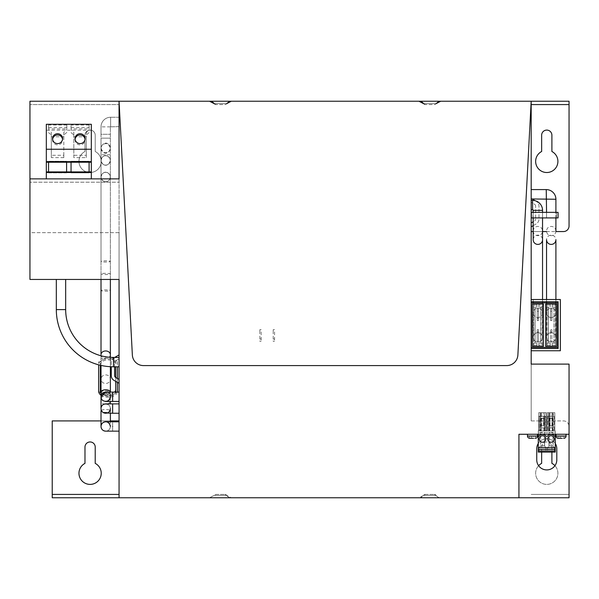 <?xml version="1.0" encoding="UTF-8"?>
<svg xmlns="http://www.w3.org/2000/svg" width="599" height="599" viewBox="0 0 599 599"><rect width="100%" height="100%" fill="white"/><g stroke="black" fill="none" stroke-linecap="round" stroke-linejoin="round"><path stroke-width="0.45" stroke-dasharray="3 2.25" d="M531.178 420.91L531.178 101.238L531.178 420.91L563.479 420.91A5.571 5.571 0 0 1 569.05 426.481A5.571 5.571 0 0 0 563.479 420.91L531.178 420.91M531.178 101.238L517.88 355.035A11.141 11.141 0 0 1 506.754 365.585L143.483 365.585A11.141 11.141 0 0 1 132.357 355.035A11.141 11.141 0 0 0 143.483 365.585L506.754 365.585A11.141 11.141 0 0 0 517.88 355.035L531.178 101.238L119.059 101.238L119.059 178.869L29.95 178.869L119.059 178.869L119.059 279.448L29.95 279.448L29.95 178.869L29.95 279.448L29.95 178.869L29.95 182.216L119.059 182.216L29.95 182.216L29.95 104.578L119.059 104.578L29.95 104.578L29.95 232.667L119.059 232.667L119.059 101.238L531.178 101.238L531.178 364.102L569.05 364.102L569.05 434.275L569.05 364.102L531.178 364.102L569.05 364.102L569.05 494.422L531.178 494.422L569.05 494.422L569.05 426.481L569.05 497.762L52.225 497.762L52.225 420.91L119.059 420.91L119.059 494.422L52.225 494.422M541.646 452.095L541.646 447.086A5.121 5.121 0 0 1 546.775 441.957A5.121 5.121 0 0 1 551.896 447.086L551.896 452.095M538.598 465.693A11.141 11.141 0 0 0 539.003 481.237A11.141 11.141 0 0 0 554.547 481.237A11.141 11.141 0 0 0 554.951 465.693M533.185 231.558L542.544 231.558M546.55 231.558L555.909 231.558M569.05 104.578L531.178 104.578M531.178 301.731L531.178 299.5L531.178 301.731L558.133 301.731L558.133 348.506L531.178 348.506L531.178 350.737L531.178 348.506M531.178 226.804L531.178 222.94L531.178 226.804L536.195 223.906A5.571 5.571 0 0 0 538.973 219.084L538.973 206.153A5.571 5.571 0 0 0 536.195 201.331L531.178 198.441L531.178 202.297L531.178 198.441L532.069 198.95M531.178 350.737L560.365 350.737L560.365 299.5L531.178 299.5M561.929 436.057L558.148 436.057L561.929 436.057L561.929 438.288L563.681 438.288L561.929 438.288L561.929 436.057M533.395 436.057L529.606 436.057L533.395 436.057L533.395 438.288L535.147 438.288L533.395 438.288L533.395 436.057M549.246 412.666L554.794 412.666L547.239 412.666L549.246 412.666L549.246 430.936L547.239 430.936L547.239 412.666L547.239 430.936L548.691 430.936L548.691 412.666L548.691 430.936L547.239 430.936L547.239 412.666L547.239 430.936L554.794 430.936L554.794 412.666L554.794 430.936L552.787 430.936L552.787 412.666M540.762 412.666L546.303 412.666L538.756 412.666L540.762 412.666L540.762 430.936L538.756 430.936L538.756 412.666L538.756 430.936L540.201 430.936L540.201 412.666L540.201 430.936L538.756 430.936L538.756 412.666L538.756 430.936L546.303 430.936L546.303 412.666L546.303 430.936L544.858 430.936L544.858 412.666L544.858 430.936L546.303 430.936L546.303 412.666L546.303 430.936L544.296 430.936L544.296 412.666M425.365 494.422L434.275 494.422L425.365 494.422L423.538 495.38A2.231 2.231 0 0 1 425.365 494.422A2.231 2.231 0 0 0 423.538 495.38A5.571 5.571 0 0 1 418.963 497.762L423.538 495.38L436.102 495.38A2.231 2.231 0 0 0 434.275 494.422A2.231 2.231 0 0 1 436.102 495.38A5.571 5.571 0 0 0 440.677 497.762L418.963 497.762L440.677 497.762A5.571 5.571 0 0 1 436.102 495.38A2.231 2.231 0 0 0 434.275 494.422A2.231 2.231 0 0 1 436.102 495.38A5.571 5.571 0 0 0 440.677 497.762A5.571 5.571 0 0 1 436.102 495.38L434.275 494.422M215.962 494.422L224.872 494.422L215.962 494.422L214.135 495.38L215.962 494.422M560.147 438.288L560.147 436.057L560.147 438.273L558.403 438.288L560.147 438.288L560.147 436.057L560.2 438.273M558.148 438.273L558.148 436.057L558.148 438.273M561.038 438.281L561.929 438.273M563.936 438.273L563.936 436.057L563.936 438.273M529.868 438.288L531.613 438.288L529.868 438.288L531.613 438.288L531.613 436.057L531.665 438.273M529.606 438.273L529.606 436.057L529.606 438.273M532.504 438.281L533.395 438.273M535.401 438.273L535.401 436.057L535.401 438.273M552.787 430.936L549.231 430.936M554.794 430.936L554.794 412.666L554.794 430.936L553.341 430.936L553.341 412.666L553.341 430.936L554.794 430.936M540.747 430.936L544.311 430.936L540.568 430.936L540.568 416.23L545.809 416.23L545.809 430.936L540.568 430.936M423.538 103.62L425.365 104.578A2.231 2.231 0 0 1 423.538 103.62L436.102 103.62A2.231 2.231 0 0 1 434.275 104.578L425.365 104.578L434.275 104.578A2.231 2.231 0 0 0 436.102 103.62A2.231 2.231 0 0 1 434.275 104.578A2.231 2.231 0 0 0 436.102 103.62A5.571 5.571 0 0 1 440.677 101.238L418.963 101.238L425.365 104.578A2.231 2.231 0 0 1 423.538 103.62L436.102 103.62A5.571 5.571 0 0 1 440.677 101.238L418.963 101.238M214.135 103.62L215.962 104.578A2.231 2.231 0 0 1 214.135 103.62L226.699 103.62A2.231 2.231 0 0 1 224.872 104.578L215.962 104.578L224.872 104.578A2.231 2.231 0 0 0 226.699 103.62A2.231 2.231 0 0 1 224.872 104.578A2.231 2.231 0 0 0 226.699 103.62A5.571 5.571 0 0 1 231.274 101.238L209.56 101.238L215.962 104.578A2.231 2.231 0 0 1 214.135 103.62L226.699 103.62A5.571 5.571 0 0 1 231.274 101.238L209.56 101.238M119.059 354.93L119.059 358.794L115.719 360.718L119.059 358.794L119.059 354.93L114.042 357.828A5.571 5.571 0 0 0 111.264 362.65L111.264 375.58A5.571 5.571 0 0 0 114.042 380.402L119.059 383.3L119.059 379.437L115.719 377.512L115.719 381.368M114.731 357.431L114.042 357.828A5.571 5.571 0 0 0 111.264 362.65L111.264 366.745M114.604 366.79L114.604 362.65A2.231 2.231 0 0 1 115.719 360.718A2.231 2.231 0 0 0 114.604 362.65L114.604 375.58A2.231 2.231 0 0 0 115.719 377.512M231.274 497.762A5.571 5.571 0 0 1 226.699 495.38A5.571 5.571 0 0 0 231.274 497.762L209.56 497.762L231.274 497.762L224.872 494.422A2.231 2.231 0 0 1 226.699 495.38L214.135 495.38L226.699 495.38A2.231 2.231 0 0 0 224.872 494.422M538.284 434.275L538.284 430.936L538.284 434.275L555.258 434.275L538.284 434.275L538.284 430.936L555.258 430.936L538.284 430.936L555.258 430.936L555.258 432.718L538.284 432.718L555.258 432.718L555.258 450.98L538.284 450.98L555.258 450.98L555.258 452.095M119.059 383.3L119.059 379.437M101.014 420.91L110.366 420.91M84.976 151.495A11.141 11.141 0 0 0 81.457 168.409A11.141 11.141 0 0 0 98.738 168.409A11.141 11.141 0 0 0 95.219 151.495L95.219 135.209A5.121 5.121 0 0 0 90.097 130.088A5.121 5.121 0 0 0 84.976 135.209L84.976 151.495A11.141 11.141 0 0 0 81.457 168.409A11.141 11.141 0 0 0 98.738 168.409A11.141 11.141 0 0 0 95.219 151.495L95.219 135.209A5.121 5.121 0 0 0 90.097 130.088A5.121 5.121 0 0 0 84.976 135.209L84.976 151.495M209.56 497.762L214.135 495.38L209.56 497.762M119.059 497.762L119.059 279.448L29.95 279.448L119.059 279.448L119.059 497.762L518.929 497.762L119.059 497.762L119.059 494.422M556.029 434.275L566.055 434.275L556.029 434.275M527.494 434.275L537.52 434.275L527.494 434.275M555.258 434.275L555.258 430.936L555.258 434.275L555.258 430.936L538.284 430.936L538.284 452.095M535.633 206.153A2.231 2.231 0 0 0 534.518 204.229L531.178 202.297L534.518 204.229A2.231 2.231 0 0 1 535.633 206.153L535.633 219.084L535.633 206.153M531.178 222.94L534.518 221.016A2.231 2.231 0 0 0 535.633 219.084A2.231 2.231 0 0 1 534.518 221.016L533.185 221.787M533.185 225.643L536.195 223.906A5.571 5.571 0 0 0 538.973 219.084L538.973 206.153A5.571 5.571 0 0 0 536.195 201.331L535.132 200.717M518.929 497.762L518.929 434.275L518.929 497.762L518.929 434.275L569.05 434.275M84.976 463.371A11.141 11.141 0 0 0 81.457 480.286A11.141 11.141 0 0 0 98.738 480.286A11.141 11.141 0 0 0 95.219 463.371L95.219 447.086A5.121 5.121 0 0 0 90.097 441.957A5.121 5.121 0 0 0 84.976 447.086L84.976 463.371M551.896 135.209A5.121 5.121 0 0 0 546.775 130.088A5.121 5.121 0 0 0 541.646 135.209L541.646 151.495A11.141 11.141 0 0 0 538.134 168.409A11.141 11.141 0 0 0 555.415 168.409A11.141 11.141 0 0 0 551.896 151.495L551.896 135.209M119.059 420.91L119.059 232.667L29.95 232.667L29.95 101.238L569.05 101.238L569.05 225.988A5.571 5.571 0 0 1 563.479 231.558L531.178 231.558M536.749 459.89L536.749 448.756A10.026 10.026 0 0 1 546.775 438.73A10.026 10.026 0 0 1 556.8 448.756L556.8 459.89A10.026 10.026 0 0 1 546.775 469.916A10.026 10.026 0 0 1 536.749 459.89M555.258 443.417A10.026 10.026 0 0 0 538.284 443.417M541.646 463.371A11.141 11.141 0 0 0 538.134 480.286A11.141 11.141 0 0 0 555.415 480.286A11.141 11.141 0 0 0 551.896 463.371L551.896 447.086A5.121 5.121 0 0 0 546.775 441.957A5.121 5.121 0 0 0 541.646 447.086L541.646 463.371M533.627 346.282L533.627 307.077L536.906 307.077L536.906 303.955L543.435 303.955L532.294 303.955L532.294 346.282L532.294 303.955L536.906 303.955L536.906 307.077L536.906 305.071L533.409 305.071L533.409 345.166L533.409 305.071L536.906 305.071L536.906 303.955L538.823 303.955L538.823 307.077L540.65 307.077L540.65 343.16L542.095 343.16L538.823 343.16L538.823 346.282L536.906 346.282L536.906 343.16L533.627 343.16L536.906 343.16L536.906 346.282L536.906 343.16L536.906 345.166L533.409 345.166L536.906 345.166L536.906 346.282L532.294 346.282L543.435 346.282L532.294 346.282L532.294 303.955L543.435 303.955L543.435 346.282L543.435 303.955L543.435 346.282L536.906 346.282L538.823 346.282L538.823 345.166L542.32 345.166L542.32 305.071L538.823 305.071L542.32 305.071L542.32 345.166L538.823 345.166L538.823 343.16L540.717 343.16L538.823 343.16L540.65 343.16L540.717 307.077L538.823 307.077L538.823 303.955L536.906 303.955L536.906 307.077L535.004 307.077L535.004 343.16L536.906 343.16L535.004 343.16M531.178 347.398L531.178 302.839L557.909 302.839L557.909 347.398L531.178 347.398L531.178 302.839M554.09 307.077L552.188 307.077L554.09 307.077L554.09 343.16L552.188 343.16L555.46 343.16L555.46 346.282L556.8 346.282L545.659 346.282L545.659 303.955L556.8 303.955L556.8 346.282L556.8 303.955L556.8 346.282L545.659 346.282L552.188 346.282L550.271 346.282L550.271 345.166L546.775 345.166L546.775 305.071L550.271 305.071L550.271 303.955L550.271 307.077L548.37 307.077L548.37 343.16L550.271 343.16L548.37 343.16M555.46 303.955L545.659 303.955L545.659 346.282L545.659 303.955L552.188 303.955L550.271 303.955L552.188 303.955L552.188 307.077L552.188 303.955L552.188 307.077L555.46 307.077L552.188 307.077L552.188 303.955L555.46 303.955L555.46 343.16L552.188 343.16L554.09 343.16M552.188 305.071L555.685 305.071L555.685 345.166L552.188 345.166L552.188 343.16L552.188 346.282L552.188 345.166L555.685 345.166L555.685 305.071L552.188 305.071M555.46 346.282L550.271 346.282L550.271 343.16L546.999 343.16L550.271 343.16L550.271 346.282L550.271 343.16L550.271 345.166L546.775 345.166L546.775 305.071L550.271 305.071L550.271 307.077L548.37 307.077M540.717 307.077L540.717 343.16M538.531 331.913L538.531 341.273L537.191 341.273L538.531 341.273L538.531 329.682L537.191 329.682L537.191 331.913L538.531 331.913L538.531 329.682L537.191 329.682L537.191 341.273L537.191 339.041L538.531 339.041M537.191 339.041L537.191 331.913M537.191 320.555L538.531 320.555L537.191 320.555L537.191 318.324L538.531 318.324L538.531 308.964L537.191 308.964L537.191 320.555L538.531 320.555L538.531 318.324L537.191 318.324L537.191 311.195L538.531 311.195L538.531 308.964L537.191 308.964L537.191 320.555L538.531 320.555L538.531 308.964L537.191 308.964L537.191 311.195L538.531 311.195L538.531 320.555L538.531 308.964L537.191 308.964L537.191 320.555M533.627 303.955L533.627 307.077L536.906 307.077L535.079 307.077L535.079 343.16L535.004 307.077M548.444 343.16L548.444 307.077L546.999 307.077L550.271 307.077L548.444 307.077L548.444 343.16M554.015 343.16L554.015 307.077L554.015 343.16M551.896 320.555L551.896 308.964L550.563 308.964L550.563 320.555L551.896 320.555L550.563 320.555L550.563 318.324L551.896 318.324L551.896 308.964L550.563 308.964L550.563 320.555L551.896 320.555L551.896 318.324L550.563 318.324L550.563 311.195L551.896 311.195L551.896 308.964L550.563 308.964L550.563 311.195L551.896 311.195L551.896 320.555L550.563 320.555L550.563 308.964L551.896 308.964L551.896 320.555M551.896 331.913L551.896 329.682L550.563 329.682L551.896 329.682L551.896 341.273L550.563 341.273L550.563 329.682L550.563 331.913L551.896 331.913L551.896 341.273L550.563 341.273L550.563 339.041L551.896 339.041M550.563 339.041L550.563 331.913M541.526 412.666L543.533 412.666L541.526 412.666L541.526 427.948L541.526 412.666M543.533 425.724L541.526 425.724L543.533 425.724L543.533 412.666L543.533 425.724M543.533 427.948L541.526 427.948L543.533 427.948M552.016 412.666L550.017 412.666L552.016 412.666L552.016 425.724L550.017 425.724L550.017 412.666L550.017 427.948L550.017 425.724L552.016 425.724L552.016 412.666M552.016 427.948L552.016 425.724L552.016 427.948L550.017 427.948L552.016 427.948M531.178 200.388L532.571 200.388L532.571 209.74L532.571 200.388L532.571 209.74L531.178 209.74L531.178 200.388L531.178 209.74M532.571 209.74A0.614 0.614 0 0 1 533.185 210.354L542.544 210.354L533.185 210.354L533.185 217.796L533.185 212.346L542.544 212.346L542.544 217.796L542.544 210.354L533.185 210.354M542.544 217.916L533.185 217.796L542.544 217.916M533.185 231.042A4.68 4.605 180 0 1 537.865 226.437A4.68 4.605 180 0 1 542.544 231.042A4.68 4.605 180 0 1 537.865 235.647A4.68 4.605 180 0 1 533.185 231.042L533.185 217.916M542.544 337.372A4.68 4.68 0 0 1 537.865 342.051A4.68 4.68 0 0 1 533.185 337.372A4.68 4.68 0 0 1 537.865 332.692A4.68 4.68 0 0 1 542.544 337.372A4.68 4.68 0 0 1 537.865 342.051A4.68 4.68 0 0 1 533.185 337.372A4.68 4.68 0 0 1 537.865 332.692A4.68 4.68 0 0 1 542.544 337.372L542.544 239.765A4.68 4.635 -0 0 0 537.865 235.13A4.68 4.635 -0 0 0 533.185 239.765M533.185 299.5L533.185 301.731L533.185 299.5M542.544 302.839L542.544 312.865A4.68 4.68 180 0 1 537.865 317.545A4.68 4.68 180 0 1 533.185 312.865L533.185 337.372M56.321 279.448L65.673 279.448L56.321 279.448L65.673 279.448L56.321 279.448L56.321 309.616A57.175 57.175 0 0 0 113.488 366.79L113.488 357.431L113.488 366.79L119.059 366.79L119.059 357.431L119.059 366.79M113.488 366.79L113.488 357.431L119.059 357.431M113.488 357.431A47.815 47.815 0 0 1 65.673 309.616L56.321 309.616L65.673 309.616L65.673 279.448M555.909 337.372A4.68 4.68 0 0 1 551.23 342.051A4.68 4.68 0 0 1 546.55 337.372A4.68 4.68 0 0 1 551.23 332.692A4.68 4.68 0 0 1 555.909 337.372A4.68 4.68 0 0 1 551.23 342.051A4.68 4.68 0 0 1 546.55 337.372A4.68 4.68 0 0 1 551.23 332.692A4.68 4.68 0 0 1 555.909 337.372A4.68 4.68 0 0 1 551.23 342.051A4.68 4.68 0 0 1 546.55 337.372A4.68 4.68 0 0 1 551.23 332.692A4.68 4.68 0 0 1 555.909 337.372L555.909 239.765A4.68 4.635 -0 0 0 551.23 235.13A4.68 4.635 -0 0 0 546.55 239.765L546.55 337.372M555.909 231.042A4.68 4.605 -0 0 0 551.23 226.437A4.68 4.605 -0 0 0 546.55 231.042A4.68 4.605 -0 0 0 551.23 235.647A4.68 4.605 -0 0 0 555.909 231.042L555.909 199.257L546.55 199.257L555.909 199.257L546.55 199.257L546.55 217.796L546.55 212.346L555.909 212.346L555.909 217.796L546.55 217.796L555.909 217.916M546.243 189.591L546.243 198.95L531.178 198.95L531.178 189.591L546.243 189.591L546.243 198.95L546.243 189.591A9.659 9.659 0 0 1 555.909 199.257M531.178 189.591L531.178 198.95M542.544 299.5L542.544 301.731M542.544 312.865A4.68 4.68 0 0 1 537.865 317.545A4.68 4.68 0 0 1 533.185 312.865A4.68 4.68 180 0 1 537.865 308.186A4.68 4.68 180 0 1 542.544 312.865A4.68 4.68 0 0 0 537.865 308.186A4.68 4.68 0 0 0 533.185 312.865M119.059 396.755L119.059 401.435L119.059 396.755M105.701 392.083A4.68 4.68 0 0 1 109.804 398.994A4.68 4.68 0 0 0 110.366 396.755L105.694 392.083A4.68 4.68 0 0 1 110.366 396.755L110.366 392.173A4.68 2.389 180 0 0 110.366 392.083L110.366 392.173A4.68 2.389 180 0 1 109.25 393.723A4.68 2.389 180 0 1 102.137 393.723A4.68 2.389 180 0 1 101.014 392.173M101.066 396.074A4.68 4.68 0 0 0 105.289 401.42A4.68 4.68 0 0 1 101.066 396.074M110.366 357.333L110.366 366.7M101.014 355.776L101.014 365.412L101.014 355.776M101.014 279.448L101.014 261.426A4.68 0.621 180 0 1 105.694 260.805A4.68 0.621 180 0 1 110.366 261.426A4.68 0.621 180 0 1 105.694 262.048A4.68 0.621 180 0 1 101.014 261.426L101.014 134.288L110.366 134.288L101.014 134.288L101.014 126.853A9.599 9.599 0 0 1 110.613 117.254L110.613 126.614L110.613 117.254L110.613 126.614L110.613 117.254L110.613 126.614L110.613 117.254L119.059 117.254L119.059 126.614L119.059 117.254L110.613 117.254A9.599 9.599 0 0 0 101.014 126.853L101.014 138.152L110.366 138.152L101.014 138.152L101.014 273.945A4.68 0.621 0 0 0 105.694 274.559A4.68 0.621 0 0 0 110.366 273.945A4.68 0.621 0 0 0 105.694 273.324A4.68 0.621 0 0 0 101.014 273.945L101.014 279.448M110.366 279.448L110.366 147.901C110.575 144.015 103.492 139.32 101.014 147.901C103.35 156.391 110.583 151.884 110.366 147.901L110.366 126.853L119.059 126.614L119.059 117.254L119.059 126.614L110.366 126.853L110.366 392.075A4.68 1.213 0 0 1 105.694 393.288A4.68 1.213 0 0 1 101.014 392.075A4.68 1.213 0 0 1 105.694 390.862A4.68 1.213 0 0 1 110.366 392.075L110.366 290.545A4.68 0.621 0 0 0 105.694 289.923A4.68 0.621 0 0 0 101.014 290.545A4.68 0.621 0 0 0 105.694 291.159A4.68 0.621 0 0 0 110.366 290.545L110.366 154.744L101.014 154.744L110.366 154.744L110.366 126.853L119.059 126.614L119.059 117.254L110.613 117.254A9.599 9.599 0 0 0 101.014 126.853L101.014 177.027C100.804 173.066 108 168.514 110.366 177.027C108.015 185.525 100.797 180.988 101.014 177.027L101.014 379.197A4.68 4.29 180 0 0 105.694 383.487A4.68 4.29 180 0 0 110.366 379.197A4.68 4.29 180 0 0 105.694 374.899A4.68 4.29 180 0 0 101.014 379.182M107.992 400.828A4.68 4.68 0 0 0 108.966 400.095A4.68 4.68 0 0 1 107.992 400.828M555.909 312.865A4.68 4.68 180 0 1 551.23 317.545A4.68 4.68 180 0 1 546.55 312.865A4.68 4.68 180 0 1 551.23 308.186A4.68 4.68 180 0 1 555.909 312.865A4.68 4.68 0 0 1 551.23 317.545A4.68 4.68 0 0 1 546.55 312.865A4.68 4.68 0 0 1 551.23 308.186A4.68 4.68 0 0 1 555.909 312.865L555.909 302.839M546.55 299.5L546.55 301.731M546.55 302.839L546.55 312.865M555.909 299.5L555.909 301.731M105.738 403.891A4.68 4.68 0 0 0 105.694 403.883A4.68 4.68 0 0 0 101.014 408.563A4.68 4.68 0 0 0 105.694 413.243A4.68 4.68 0 0 0 107.461 404.235M110.366 408.563A4.68 4.68 0 0 0 105.694 403.883L105.694 403.883A4.68 4.68 0 0 1 110.366 408.563L110.366 410.929A4.68 1.415 0 0 1 105.694 412.344A4.68 1.415 0 0 1 101.014 410.929L101.014 399.952A4.68 4.485 180 0 0 105.694 404.445A4.68 4.485 180 0 0 110.366 399.952A4.68 4.485 180 0 0 105.694 395.467A4.68 4.485 180 0 0 101.014 399.952M119.059 408.563L119.059 403.883L119.059 408.563M110.366 177.019L110.366 177.019A4.68 4.68 -0 0 0 105.694 172.347A4.68 4.68 -0 0 0 101.014 177.019A4.68 4.68 -0 0 0 105.694 181.699A4.68 4.68 -0 0 0 110.366 177.019C110.583 173.059 103.38 168.506 101.014 177.019C103.545 185.63 110.568 180.868 110.366 177.019M110.253 425.432A4.68 4.68 0 0 0 109.774 424.189M108.973 423.149A4.68 4.68 0 0 0 107.902 422.355M105.709 421.801A4.68 4.68 0 0 0 105.694 421.801L105.694 421.801A4.68 4.68 0 0 1 110.366 426.481L110.366 421.801M101.501 424.392A4.68 4.68 0 0 0 105.694 431.153A4.68 4.68 0 0 0 110.366 426.481A4.68 4.68 0 0 0 105.694 421.801M110.366 413.243L110.366 410.929M119.059 426.481L119.059 421.801L119.059 426.481M119.059 117.254L119.059 126.614M110.366 426.481A4.68 4.68 0 0 1 105.694 431.153A4.68 4.68 0 0 0 110.366 426.481C110.171 429.198 108.651 430.763 105.813 431.153M119.059 101.238L132.357 355.035L119.059 101.238L119.059 178.869L29.95 178.869M555.258 436.267L554.547 436.267A4.455 4.455 0 0 0 547.419 436.267L546.063 436.267A4.455 4.455 0 0 0 538.935 436.267L538.284 436.267M544.311 430.936L545.809 430.936L545.809 416.23L539.25 416.23L539.25 430.936L539.25 416.23L540.568 416.23M552.563 436.162A3.227 3.227 0 0 0 548.182 437.45A3.227 3.227 0 0 0 549.47 441.83A3.227 3.227 0 0 0 553.85 440.55A3.227 3.227 0 0 0 552.563 436.162M552.982 416.23L547.733 416.23L552.982 416.23L552.982 430.936M554.3 416.23L554.3 430.936L554.3 416.23M547.733 416.23L547.733 430.936L547.733 416.23M549.058 416.23L549.058 430.936M548.901 445.881L553.132 445.881L552.907 432.381L549.126 432.381L549.126 445.499L547.561 448.202L547.561 450.98L547.561 449.557L554.472 449.557L554.472 448.202L554.472 450.98L554.472 449.557M553.132 445.881L554.472 448.202L553.064 445.776L548.969 445.776L547.561 448.202L547.561 449.557M549.792 416.23L553.581 416.23L549.792 416.23M548.969 445.776L549.126 432.381L552.907 432.381L553.064 445.776M551.934 418.252L549.111 418.252L551.934 418.252M551.657 418.461L549.68 418.461L551.657 418.461M551.657 430.936L549.68 430.936L551.657 430.936M539.078 449.557L539.078 450.98L539.078 448.202L539.078 449.557L545.981 449.557L545.981 448.202L544.581 445.776L540.478 445.776L539.078 448.202L540.418 445.881L544.641 445.881L545.981 448.202L545.981 450.98L545.981 449.557M544.641 445.881L544.424 432.381L540.635 432.381L540.635 445.499L540.635 432.381L544.424 432.381L544.581 445.776M540.979 441.83A3.227 3.227 0 0 0 545.367 440.55A3.227 3.227 0 0 0 544.079 436.162A3.227 3.227 0 0 0 539.692 437.45A3.227 3.227 0 0 0 540.979 441.83M544.491 430.936L544.491 416.23M541.301 416.23L545.09 416.23L541.301 416.23M543.443 418.252L540.627 418.252L543.443 418.252M543.173 418.461L541.197 418.461L543.173 418.461M543.173 430.936L541.197 430.936L543.173 430.936M91.325 178.869L91.325 124.293L46.325 124.293L46.325 178.869L91.325 178.869L46.325 178.869M46.325 172.13L48.549 172.13L46.325 171.913M46.325 162L48.549 162L48.549 161.273L66.594 161.273L66.594 162.217L46.325 162.217M52.6 139.297A5.009 4.934 -0 0 0 57.571 144.868A5.009 4.934 -0 0 0 62.543 139.297M75.1 139.297A5.009 4.934 -0 0 0 80.071 144.868A5.009 4.934 -0 0 0 85.043 139.297M91.325 130.193L46.325 130.193M71.049 127.587L89.094 127.587L89.094 125.004L89.094 128.935L71.049 128.935L71.049 125.004L71.049 128.935M48.549 127.587L66.818 127.587L66.818 125.004L66.818 128.935L48.549 128.935L48.549 125.004L48.549 128.935M91.325 171.913L48.549 171.913M91.325 162.217L66.594 162.217M66.594 171.913L66.594 172.856L48.549 172.856L48.549 161.273L66.594 161.273L66.594 161.94L48.549 161.94M48.549 172.13L48.549 172.856L66.594 172.856L66.594 161.94M89.094 128.935L89.094 127.587M71.049 132.596L73.834 134.962L73.834 136.767L86.308 136.767L86.308 132.372L89.094 129.631M89.094 132.596L86.308 134.962M66.818 128.935L66.818 127.587M66.818 132.401L63.808 134.962L63.808 136.767L51.334 136.767L51.334 134.962L48.549 132.596M71.049 162.217L71.049 172.856L89.094 172.856L89.094 171.913M71.049 161.94L89.094 161.94L89.094 172.856L71.049 172.856L71.049 171.913M71.049 161.273L89.094 161.273L71.049 161.273M73.834 134.962L73.834 132.372L71.049 129.631M73.834 155.298L73.834 157.604L86.308 157.604L86.308 155.298L73.834 155.298L73.834 132.372M86.308 155.298L86.308 132.372M73.834 157.604L73.834 136.767M86.308 157.604L86.308 136.767M51.334 134.962L51.334 132.372L48.549 129.631M63.808 136.767L63.808 157.604L63.808 155.298L51.334 155.298L51.334 132.372M63.808 155.298L63.808 132.372L66.818 129.406M63.808 134.962L63.808 132.372M63.808 157.604L51.334 157.604L51.334 155.298M51.334 157.604L51.334 136.767M71.049 172.19L89.094 172.19M66.594 172.19L48.549 172.19M538.823 303.955L538.823 307.077L542.095 307.077L538.823 307.077L538.823 303.955M542.095 346.282L542.095 303.955M538.823 346.282L538.823 343.16L538.823 346.282M261.186 331.913L261.186 341.273L261.186 331.913L259.846 331.913L259.846 329.682L261.186 329.682L259.846 329.682L259.846 341.273L261.186 341.273L259.846 341.273L259.846 339.041L261.186 339.041M259.846 339.041L259.846 331.913M546.999 346.282L546.999 303.955M552.188 346.282L552.188 343.16L552.188 346.282M550.271 303.955L550.271 307.077L550.271 303.955M274.552 331.913L274.552 341.273L274.552 331.913L273.211 331.913L273.211 329.682L274.552 329.682L273.211 329.682L273.211 341.273L274.552 341.273L273.211 341.273L273.211 339.041L274.552 339.041M273.211 339.041L273.211 331.913M117.389 366.79L117.389 389.485A9.374 6.162 180 0 1 108.015 395.647A9.374 6.162 180 0 1 98.64 389.485L98.64 391.162M117.389 389.485L117.389 391.162M101.014 395.258A9.374 6.162 180 0 0 110.688 397.07A9.374 6.162 180 0 0 117.284 392.083M98.64 389.485L98.64 364.828A9.374 6.162 180 0 1 108.127 358.816A9.374 6.162 180 0 1 117.389 364.978M117.389 382.334L117.389 378.471M115.719 391.162L115.719 366.79M101.014 393.273A7.705 5.062 180 0 0 108.966 396.186A7.705 5.062 180 0 0 115.585 392.083M100.31 365.248L100.31 364.978A7.705 5.062 180 0 1 108.015 359.917A7.705 5.062 180 0 1 115.719 364.978M117.389 363.301A9.374 6.162 180 0 0 110.291 357.326M108.232 357.139A9.374 6.162 180 0 0 98.64 363.301M115.719 363.301A7.705 5.062 180 0 0 108.015 358.239A7.705 5.062 180 0 0 100.31 363.301L100.31 364.978M100.31 363.301L100.31 391.162M101.014 391.596A7.705 5.062 180 0 0 107.595 394.539A7.705 5.062 180 0 0 114.626 392.083M531.328 217.916L531.328 212.346L558.058 212.346L558.058 217.916L531.328 217.916M556.389 212.346L532.998 212.346L532.998 217.916L556.389 217.916L556.389 212.346L556.389 217.916M532.998 217.916L532.998 212.346M418.963 497.762A5.571 5.571 0 0 0 423.538 495.38L436.102 495.38M556.029 436.057L566.055 436.057M527.494 436.057L537.52 436.057M436.102 103.62A5.571 5.571 0 0 1 440.677 101.238A5.571 5.571 0 0 0 436.102 103.62M226.699 103.62A5.571 5.571 0 0 1 231.274 101.238A5.571 5.571 0 0 0 226.699 103.62M56.321 309.616L65.673 309.616M112.642 401.435L112.642 392.083M101.014 148.312A4.68 4.657 180 0 1 105.694 143.655A4.68 4.657 180 0 1 110.366 148.312A4.68 4.657 180 0 1 105.694 152.97A4.68 4.657 180 0 1 101.014 148.312M110.366 126.853L101.014 126.853L110.366 126.853M110.366 354.69A4.68 3.736 0 0 1 105.694 358.419A4.68 3.736 0 0 1 101.014 354.69M110.366 160.427A4.68 4.68 -0 0 0 105.694 155.747A4.68 4.68 -0 0 0 101.014 160.427A4.68 4.68 -0 0 0 105.694 165.099A4.68 4.68 -0 0 0 110.366 160.427C110.575 156.534 103.492 151.839 101.014 160.42C100.812 156.541 107.895 151.847 110.366 160.427C110.59 164.411 103.328 168.888 101.014 160.42C100.797 164.396 108.015 168.925 110.366 160.427M112.642 403.883L112.642 413.243M101.381 410.382A4.68 1.415 0 0 1 105.694 409.514A4.68 1.415 0 0 1 109.999 410.382M112.642 426.481C112.642 420.446 112.642 420.446 112.642 426.481C112.642 432.515 112.642 432.515 112.642 426.481M539.078 450.98L545.981 450.98M547.561 450.98L554.472 450.98M89.094 125.004L71.049 125.004M66.818 125.004L48.549 125.004M101.014 148.372C100.804 144.411 108 139.859 110.366 148.372C107.925 156.931 100.804 152.281 101.014 148.372M552.353 430.936L552.353 418.461L552.922 418.252L553.581 416.23M549.68 430.936L549.68 418.461L549.111 418.252L548.452 416.23M543.87 430.936L543.87 418.461L544.431 418.252L545.09 416.23M541.197 430.936L541.197 418.461L540.627 418.252L539.969 416.23M62.588 139.934L62.588 138.661M52.562 139.934L52.562 138.661M75.062 139.934L75.062 138.661M85.088 139.934L85.088 138.661"/><path stroke-width="0.9" d="M538.598 465.693A11.141 11.141 0 0 1 541.646 463.371L541.646 452.095M551.896 452.095L551.896 463.371A11.141 11.141 0 0 1 554.951 465.693M531.178 231.558L533.185 231.558M542.544 231.558L546.55 231.558M555.909 231.558L563.479 231.558A5.571 5.571 0 0 0 569.05 225.988L569.05 101.238L119.059 101.238L132.357 355.035L119.059 101.238L119.059 178.869L29.95 178.869L29.95 101.238L119.059 101.238M551.896 135.209L551.896 151.495A11.141 11.141 0 0 1 555.415 168.409A11.141 11.141 0 0 1 538.134 168.409A11.141 11.141 0 0 1 541.646 151.495L541.646 135.209A5.121 5.121 0 0 1 546.775 130.088A5.121 5.121 0 0 1 551.896 135.209M531.178 299.5L560.365 299.5L560.365 350.737L531.178 350.737M531.178 348.506L558.133 348.506L558.133 301.731L531.178 301.731M558.403 438.288L560.147 438.273L558.403 438.288M560.2 438.273L561.038 438.281M561.929 438.288L560.147 438.273M529.868 438.288L533.395 438.273M531.665 438.273L532.504 438.281M111.264 366.745L111.264 375.58A5.571 5.571 0 0 0 114.042 380.402L119.059 383.3M114.604 366.79L114.604 375.58A2.231 2.231 0 0 0 115.719 377.512L119.059 379.437M556.029 434.275L556.029 436.057A2.231 2.231 0 0 0 558.148 438.281M566.055 434.275L566.055 436.057A2.231 2.231 0 0 1 563.936 438.281M527.494 434.275L527.494 436.057A2.231 2.231 0 0 0 529.606 438.281M537.52 434.275L537.52 436.057A2.231 2.231 0 0 1 535.401 438.281M119.059 354.93L114.731 357.431M101.014 420.91L52.225 420.91L52.225 494.422L119.059 494.422M110.366 420.91L119.059 420.91M95.219 447.086A5.121 5.121 0 0 0 90.097 441.957A5.121 5.121 0 0 0 84.976 447.086L84.976 463.371A11.141 11.141 0 0 0 81.457 480.286A11.141 11.141 0 0 0 98.738 480.286A11.141 11.141 0 0 0 95.219 463.371L95.219 447.086M29.95 178.869L29.95 279.448L119.059 279.448L119.059 497.762L52.225 497.762L52.225 494.422M423.538 103.62A5.571 5.571 0 0 0 418.963 101.238A5.571 5.571 0 0 1 423.538 103.62L418.963 101.238M214.135 103.62A5.571 5.571 0 0 0 209.56 101.238A5.571 5.571 0 0 1 214.135 103.62L209.56 101.238M555.258 443.417A10.026 10.026 0 0 1 556.8 448.756L556.8 459.89A10.026 10.026 0 0 1 546.775 469.916A10.026 10.026 0 0 1 536.749 459.89L536.749 448.756A10.026 10.026 0 0 1 538.284 443.417M569.05 497.762L518.929 497.762L518.929 434.275L569.05 434.275L569.05 497.762M535.132 200.717L532.069 198.95M533.185 221.787L531.178 222.94M531.178 226.804L533.185 225.643M531.178 104.578L569.05 104.578M531.178 302.839L557.909 302.839L557.909 347.398L531.178 347.398M531.178 209.74L532.571 209.74L532.571 200.388A9.966 9.966 0 0 1 542.544 210.354A9.966 9.966 0 0 0 532.571 200.388L531.178 200.388M533.185 217.796L533.185 239.765A4.68 4.635 -0 0 0 537.865 244.399A4.68 4.635 -0 0 0 542.544 239.765L542.544 217.916M533.185 231.042L533.185 239.765M533.185 301.731L533.185 302.839L533.185 301.731M555.909 231.042L555.909 217.796M531.178 198.95L555.909 199.257A9.659 9.659 0 0 0 546.243 189.591L531.178 189.591M119.059 357.431L113.488 357.431L113.488 366.79L119.059 366.79M113.488 366.79A57.175 57.175 0 0 1 56.321 309.616L56.321 279.448M113.488 357.431A47.815 47.815 0 0 1 65.673 309.616L56.321 309.616M65.673 279.448L65.673 309.616M532.571 209.74A0.614 0.614 0 0 1 533.185 210.354L542.544 210.354L542.544 212.346L546.55 212.346L546.243 189.591M532.998 212.346L533.185 210.354M542.544 299.5L542.544 217.796M542.544 301.731L542.544 302.839M105.701 392.083A4.68 4.68 0 0 0 101.066 396.074A4.68 4.68 0 0 1 105.701 392.083L101.014 396.755L101.014 365.412L101.014 408.563A4.68 4.68 0 0 0 105.694 413.243A4.68 4.68 0 0 0 110.366 408.563A4.68 4.68 0 0 1 105.694 413.243A4.68 4.68 0 0 1 101.014 408.563A4.68 4.68 0 0 1 105.694 403.883L105.694 403.883A4.68 4.68 0 0 0 101.014 408.563M101.014 354.69L101.014 279.448L101.014 354.69A4.68 3.736 0 0 1 105.694 350.954A4.68 3.736 0 0 1 110.366 354.69L110.366 357.333M110.366 366.7L110.366 392.083A4.68 2.389 180 0 0 105.604 389.784A4.68 2.389 180 0 0 101.014 392.173M110.366 354.69L110.366 279.448M112.642 401.435L112.642 392.083L105.649 392.083C102.826 392.382 101.283 393.94 101.014 396.755C100.729 402.79 110.658 402.79 110.366 396.755C109.43 401.832 105.327 401.57 105.911 401.435L119.059 401.435M105.289 401.42A4.68 4.68 0 0 0 105.768 401.435A4.68 4.68 0 0 1 105.289 401.42M105.836 401.435A4.68 4.68 0 0 0 107.992 400.828A4.68 4.68 0 0 1 105.836 401.435M108.966 400.095A4.68 4.68 0 0 0 109.804 398.994A4.68 4.68 0 0 1 108.966 400.095M556.389 212.346L555.909 212.346L555.909 199.257M555.909 299.5L555.909 239.765A4.68 4.635 -0 0 1 551.23 244.399A4.68 4.635 -0 0 1 546.55 239.765L546.55 299.5M546.55 301.731L546.55 302.839M555.909 301.731L555.909 302.839M103.919 412.898L112.642 413.243L112.642 403.883L105.694 403.883L107.461 404.235A4.68 4.68 0 0 0 106.038 403.898M110.366 403.883L110.366 401.435L110.366 403.883M101.014 399.952L101.014 392.075M110.253 425.432A4.68 4.68 0 0 1 110.366 426.481C109.4 421.344 105.229 421.674 105.836 421.801L105.694 421.801A4.68 4.68 0 0 0 101.014 426.481L101.014 410.929A4.68 1.415 0 0 1 101.381 410.382M109.774 424.189A4.68 4.68 0 0 0 108.973 423.149M107.902 422.355A4.68 4.68 0 0 0 105.836 421.801M105.574 421.801C102.736 422.198 101.216 423.755 101.014 426.481A4.68 4.68 0 0 0 105.694 431.153A4.68 4.68 0 0 1 101.014 426.481A4.68 4.68 0 0 1 105.694 421.801A4.68 4.68 0 0 0 101.501 424.392M110.366 421.801L110.366 413.243M531.178 101.238L517.88 355.035A11.141 11.141 0 0 1 506.754 365.585L143.483 365.585A11.141 11.141 0 0 1 132.357 355.035A11.141 11.141 0 0 0 143.483 365.585L506.754 365.585A11.141 11.141 0 0 0 517.88 355.035L531.178 101.238L531.178 364.102L569.05 364.102L569.05 434.275M119.059 497.762L518.929 497.762M555.258 434.275L555.258 436.267L554.547 436.267A4.455 4.455 0 0 0 547.419 436.267L546.063 436.267A4.455 4.455 0 0 0 538.935 436.267L538.284 436.267L538.284 434.275M538.284 436.267L538.284 447.595L555.258 447.595L555.258 449.31L538.284 449.31L538.284 447.595M555.258 436.267L555.258 447.595M540.979 441.83A3.227 3.227 0 0 0 545.367 440.55A3.227 3.227 0 0 0 544.079 436.162A3.227 3.227 0 0 0 539.692 437.45A3.227 3.227 0 0 0 540.979 441.83M549.47 441.83A3.227 3.227 0 0 0 553.85 440.55A3.227 3.227 0 0 0 552.563 436.162A3.227 3.227 0 0 0 548.182 437.45A3.227 3.227 0 0 0 549.47 441.83M538.284 449.31L538.284 450.98L555.258 450.98L555.258 449.31M555.258 450.98L555.258 452.095L538.284 452.095L538.284 450.98M46.325 149.241L46.325 124.293L91.325 124.293L91.325 149.241L46.325 149.241L46.325 161.64L91.325 161.64L91.325 162.217L46.325 162.217L46.325 178.869M57.571 143.595A5.009 4.934 180 0 1 52.562 138.661A5.009 4.934 180 0 1 57.571 133.727A5.009 4.934 180 0 1 62.588 138.661A5.009 4.934 180 0 1 57.571 143.595M80.071 133.727A5.009 4.934 180 0 1 85.088 138.661A5.009 4.934 180 0 1 80.071 143.595A5.009 4.934 180 0 1 75.062 138.661A5.009 4.934 180 0 1 80.071 133.727M91.325 178.869L91.325 162.217M91.325 161.64L91.325 149.241M46.325 162.217L46.325 161.64M62.543 139.297A5.009 4.934 -0 0 0 52.6 139.297M85.043 139.297A5.009 4.934 -0 0 0 75.1 139.297M91.325 172.49L46.325 172.49M91.325 171.913L46.325 171.913M89.094 171.913L89.094 162.217M48.549 171.913L48.549 162.217M71.049 171.913L71.049 162.217M66.594 162.217L66.594 171.913M543.435 346.282L532.294 346.282L532.294 303.955L543.435 303.955L543.435 346.282M556.8 346.282L545.659 346.282L545.659 303.955L556.8 303.955L556.8 346.282M98.64 364.978A9.374 6.162 180 0 1 98.64 364.828L98.64 391.162A9.374 6.162 180 0 0 101.014 395.258M117.284 392.083A9.374 6.162 180 0 0 117.389 391.162L117.389 382.334M117.389 378.471L117.389 366.79M115.719 366.79L115.719 377.512M115.719 381.368L115.719 391.162A7.705 5.062 180 0 1 115.585 392.083M100.31 365.248L100.31 391.162A7.705 5.062 180 0 0 101.014 393.273M110.291 357.326A9.374 6.162 180 0 0 108.232 357.139M100.31 389.485A7.705 5.062 180 0 0 101.014 391.596M114.626 392.083A7.705 5.062 180 0 0 115.719 389.485M531.328 212.346L531.328 217.916L558.058 217.916L558.058 212.346L531.328 212.346M556.389 217.916L532.998 217.916M566.055 436.057L556.029 436.057M537.52 436.057L527.494 436.057M109.999 410.382A4.68 1.415 0 0 1 110.366 410.929M112.642 426.481C112.642 420.446 112.642 420.446 112.642 426.481C112.642 432.515 112.642 432.515 112.642 426.481M436.102 103.62L440.677 101.238M226.699 103.62L231.274 101.238M112.642 392.083L119.059 392.083M112.642 403.883L119.059 403.883M112.642 413.243L119.059 413.243M105.694 421.801L119.059 421.801M101.014 426.481C101.291 429.311 102.841 430.868 105.671 431.153L119.059 431.153"/></g></svg>
